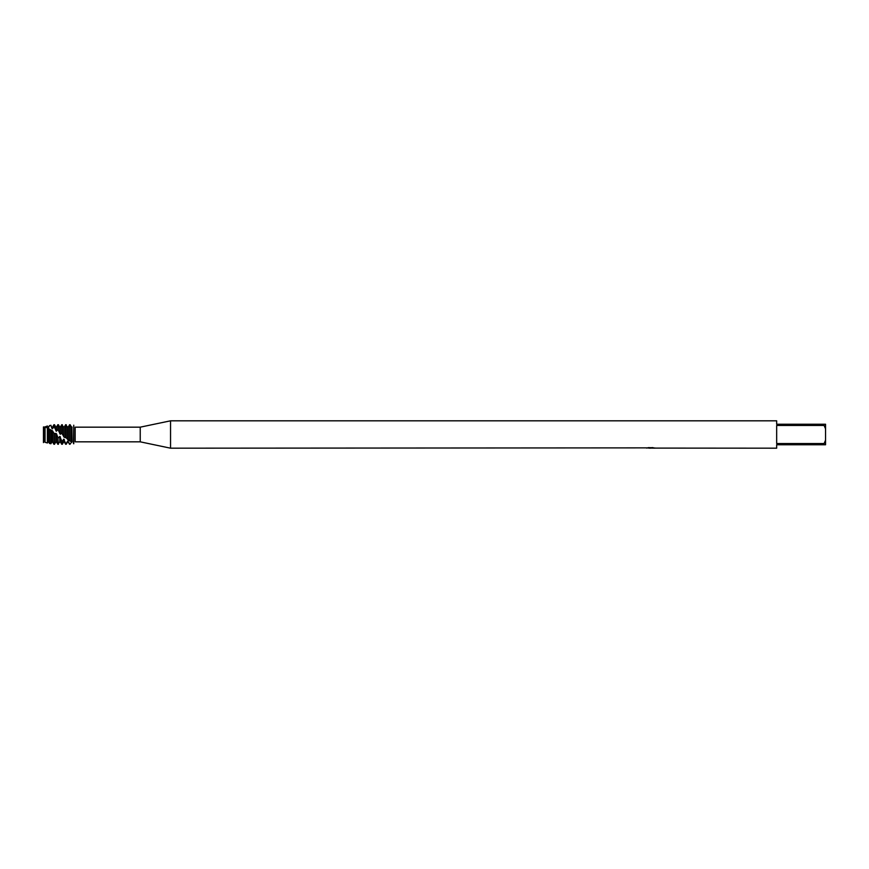 <?xml version="1.0" encoding="UTF-8"?>
<svg xmlns="http://www.w3.org/2000/svg" width="869" height="869" viewBox="0 0 869 869"><rect width="100%" height="100%" fill="white"/><g stroke="black" fill="none" stroke-linecap="round" stroke-linejoin="round"><path stroke-width="1.3" d="M43.602 441.767L43.45 426.951L45.058 427.059L45.058 442.278L47.404 442.994L47.404 427.885L45.058 427.059M647.307 447.872L170.541 448.187L140.235 441.832L75.331 441.832M140.235 441.832L140.235 427.168L170.541 420.813L776.669 420.813L776.669 424.235L823.595 424.235L825.55 428.819L825.55 424.235L823.595 424.235M75.331 427.168L140.235 427.168M75.168 427.179L75.168 441.8M170.541 448.187L170.541 420.813M651.055 448.089L648.969 448.089M650.36 448.187L649.773 448.187M825.55 428.819L825.55 440.181L823.595 444.765L776.669 444.765L776.669 448.187L648.665 448.089M823.595 443.548L776.669 443.548L776.669 425.452L823.595 425.452M650.848 447.98L646.916 447.98M646.514 448.089L648.915 447.578M648.198 447.687L653.053 447.687M652.337 447.578L654.748 448.089M654.976 447.969C650.87 447.991 650.87 448.024 654.976 448.056C650.87 448.089 650.87 448.122 654.976 448.154M43.45 442.614C43.45 441.18 43.45 441.18 43.45 442.614M73.756 425.604C75.603 427.733 75.603 427.733 73.756 425.604C75.603 427.733 75.603 427.733 73.756 425.604L73.756 443.396C75.603 441.267 75.603 441.267 73.756 443.396L73.756 425.604L73.474 443.494M823.595 444.765L825.55 444.765L825.55 440.181M43.939 426.94L43.45 442.049L44.71 441.713M43.939 441.865L44.71 441.8L44.71 427.287M44.145 441.724L44.145 427.211M70.128 441.278L70.128 424.735L69.563 424.724L69.563 440.822L72.084 441.876L69.563 444.276L67.608 441.083L66.218 443.614L65.653 443.375L65.653 444.276L66.218 443.614M71.497 441.278L71.519 427.124L70.128 424.735M72.084 441.876L71.519 441.865M72.084 441.441L71.921 427.124M44.145 427.276L47.404 426.006L48.621 427.396L49.544 425.538L50.88 425.625L52.531 428.83L52.531 427.124L53.921 424.724L53.921 426.418L56.442 431.252L56.442 427.124L57.832 424.724L57.832 429.362L60.352 434.239L60.352 427.124L61.742 424.724L61.742 433.197L64.263 437.27L64.263 427.124L65.653 424.724L65.653 437.27L68.173 439.801L68.173 427.124L69.683 424.724M73.756 443.798C71.454 440.887 71.454 440.887 73.756 443.798C71.454 440.887 71.454 440.887 73.756 443.798M67.608 441.083L67.608 441.876L68.173 441.278M68.173 439.801L69.563 440.822M67.608 439.486L67.608 427.124L65.653 424.724M64.263 437.27L66.218 437.835L66.218 424.724M65.653 443.375L63.698 439.149L62.307 441.376L61.742 440.941L61.742 444.276L62.307 444.276L62.307 441.376M63.698 439.149L63.698 441.876L64.263 441.876L64.263 439.486M63.698 436.846L63.698 427.124L61.742 424.724M62.307 433.794L62.307 424.724M61.742 440.941L59.787 436.412L59.787 441.876L57.832 444.276L57.832 437.379L56.452 433.783L53.921 433.316L53.921 444.276L54.486 444.276L54.486 433.913M58.397 444.276L57.832 437.379M57.832 424.724L58.397 424.724L58.397 429.873M55.877 433.338L55.877 441.876L56.442 441.876L56.442 433.783M53.921 424.724L54.486 424.724L54.486 426.766M51.966 430.47L51.966 441.876L52.531 441.876L52.531 430.85L49.544 429.232L49.544 443.462L50.88 443.755L50.88 430.318M49.544 425.538L50.88 425.625M48.056 428.298L48.056 441.876L48.621 441.876L48.621 428.558L47.404 427.885M47.404 442.994L48.056 441.876M73.756 425.202C71.454 428.113 71.454 428.113 73.756 425.202M72.084 427.124L71.356 426.842M70.128 444.265L68.173 441.876M59.787 436.412L58.397 437.943M53.921 433.316L52.531 430.85M49.544 429.232L48.631 428.558M48.621 427.396L49.544 425.658M52.531 428.83L53.921 426.418M56.442 431.252L57.832 429.362M60.352 434.239L61.742 433.197M48.056 427.287L47.523 426.212M51.966 428.558L50.88 425.245M55.877 430.85L55.877 427.124L54.486 424.724M59.787 433.783L59.787 427.124L58.397 424.724M59.787 441.876L60.352 441.876L60.352 436.835M43.45 441.68L43.45 426.951M67.608 441.876L66.218 444.276M64.263 441.876L65.653 444.276M63.698 441.876L62.307 444.276M56.442 441.876L57.832 444.276M55.877 441.876L54.486 444.276M52.531 441.876L53.921 444.276M51.966 441.876L50.88 443.755M48.621 441.876L49.544 443.462M65.805 437.422L66.413 438.019L65.805 437.422M48.056 427.124L48.621 427.124M51.966 427.124L52.531 427.124M55.877 427.124L56.442 427.124M59.787 427.124L60.352 427.124M60.352 441.876L61.742 444.276M63.698 427.124L64.263 427.124M67.608 427.124L68.173 427.124"/></g></svg>
